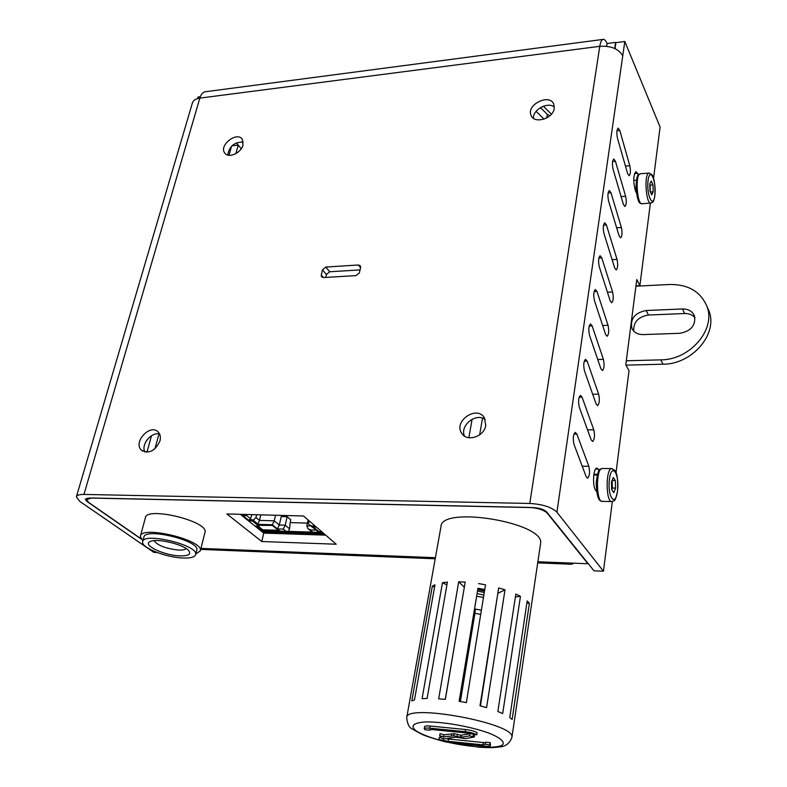 <?xml version="1.0" encoding="UTF-8"?>
<svg xmlns="http://www.w3.org/2000/svg" width="787" height="787" viewBox="0 0 787 787"><rect width="100%" height="100%" fill="white"/><g stroke="black" fill="none" stroke-linecap="round" stroke-linejoin="round"><path stroke-width="1.18" d="M477.876 588.833L484.625 590.319M477.748 589.62L484.497 591.106M483.464 597.451L476.656 596.221M477.089 593.565L483.848 595.1M484.261 592.532L477.512 590.998M464.34 587.151L445.294 699.387M484.762 589.483L477.965 588.292L459.333 701.325M480.434 705.89L497.896 592.965M494.964 611.44L480.277 705.85M460.208 701.473L475.417 609.099L481.398 610.171M540.492 544.053L540.571 543.551C545.637 522.637 440.336 505.165 440.946 526.798L429.663 589.729M512.121 719.466L509.779 717.528L527.192 600.943L529.395 603.255L512.121 719.466M458.703 581.77L465.196 582.085L445.363 699.387L438.693 698.807L458.703 581.77L464.261 587.151M429.564 590.27L406.751 717.41M478.535 583.59L485.52 584.81L466.347 702.624L459.126 701.286L477.965 588.292M513.96 723.499L530.91 608.656M475.417 609.099L474.905 613.319L480.709 614.362M474.905 613.319L460.395 701.512M515.839 594.047L497.856 711.507L502.686 713.573L520.453 596.359L515.839 594.047M442.461 582.734L422.068 698.689L427.105 698.453L447.4 582.095L442.461 582.734L446.918 584.898M432.319 586.246L411.817 700.912L414.474 699.918L434.965 584.8L432.319 586.246L434.591 586.925M498.702 587.919L480.011 705.772L486.573 707.631L505.018 589.847L498.702 587.919M498.309 593.103L505.018 589.847M515.396 596.93L520.453 596.359M526.867 603.117L529.395 603.255M467.035 733.022L476.774 734.861C474.364 733.376 470.508 732.313 465.206 731.664L429.682 728.162C426.229 727.867 424.4 728.093 424.213 728.841L424.872 729.706L429.515 730.169L431.581 729.51L467.035 733.022M429.623 729.519L429.515 730.169M476.774 734.861L477.119 732.707C474.709 731.221 470.852 730.149 465.56 729.51L430.046 726.027C426.593 725.742 424.773 725.978 424.587 726.726L424.213 728.841M443.838 734.802L443.484 736.898L439.697 735.747L440.051 733.651L443.838 734.802L454.129 733.671L461.034 735.225L470.419 733.691M450.971 737.793L450.754 739.141L447.764 738.216L455.742 737.163L465.353 738.629L474.305 737.006L469.603 735.865L460.69 737.34L453.774 735.786L443.484 736.898M474.482 734.635L474.305 737.006M439.697 735.747L441.576 738.334L450.754 739.141M451.895 733.7L451.541 735.815M457.493 734.281L457.149 736.396L457.503 734.281M460.769 735.156L460.425 737.281M461.034 735.225L460.69 737.34M461.359 735.186L461.015 737.311L461.379 735.186M438.861 739.534C441.271 740.941 444.999 741.954 450.026 742.594L484.713 746.155C488.333 746.479 490.242 746.253 490.458 745.496L489.937 744.758L485.215 744.276L482.992 744.876L448.226 741.315L438.861 739.534L439.215 737.458L441.074 737.645M443.681 738.521L443.435 739.996M485.451 742.741L445.698 738.698M490.458 745.496L490.262 742.643L485.549 742.161L485.215 744.276M490.262 742.643L489.937 744.758M626.314 360.771L660.746 359.856C690.081 360.062 716.436 329.143 706.824 306.094C700.42 291.475 688.025 284.264 669.609 284.491L635.916 286.193M482.52 418.143L479.647 434.847M679.761 333.304L643.146 334.583C637.726 334.573 633.988 332.498 631.912 328.356C630.043 318.774 634.784 312.832 646.137 310.511L682.506 308.966C688.418 308.957 692.412 311.258 694.478 315.892C695.924 325.405 691.025 331.209 679.761 333.304M660.746 359.856L663.028 364.204L625.921 365.138M694.96 317.663C692.462 314.81 689.019 313.433 684.651 313.521L648.439 315.016C638.198 316.807 633.299 322.158 633.732 331.071M663.028 364.204C692.235 364.45 718.442 333.688 708.861 310.698L707.198 306.94M151.507 435.732L146.953 452.22M231.545 146.205L229.027 155.305M159.004 433.952L154.931 448.826M235.864 153.652L238.205 145.113L241.215 148.802L236.385 142.85M468.865 437.739L472.111 419.235M303.487 515.977L336.236 544.22L261.796 541.525L226.872 513.95L303.487 515.977M240.31 514.304L263.763 533.094L325.72 535.15M261.796 541.525L263.763 533.094M140.775 538.603L88.715 502.49L86.609 499.588L91.715 497.984L529.307 507.428C537.796 507.94 543.797 509.868 547.29 513.213L547.358 512.79M573.605 563.167L571.815 564.249L569.316 563L587.919 563.738L547.29 513.213M238.205 145.113L231.958 145.802M179.918 555.888C188.319 556.025 191.28 554.323 188.821 550.772C184.188 544.525 156.977 537.934 150.337 541.476C141.483 544.752 163.952 555.543 179.918 555.888M154.095 540.649C157.518 545.48 165.723 548.618 178.728 550.074C182.653 550.202 185.122 549.7 186.145 548.549M182.948 558.013C190.631 558.268 194.861 557.117 195.648 554.56C199.032 545.273 143.214 531.746 142.654 541.761C140.716 547.496 165.988 557.57 182.948 558.013M196.73 550.28L196.799 550.034C200.203 540.669 144.464 527.152 143.873 537.236L142.722 541.505M195.756 554.127L200.321 550.841C204.207 540.246 140.991 524.899 140.342 536.341L142.84 541.082M204.915 532.612L204.984 532.327C208.958 521.328 146.136 506.011 145.369 517.836L140.42 536.055M326.418 274.535L329.704 271.771L325.788 267.049L322.493 269.833L326.418 274.535L325.749 277.408M321.263 275.076L321.509 276.758L323.339 277.555L321.263 275.076L322.493 269.833M323.339 277.555L356.058 275.607L359.413 272.784L360.594 267.462L360.348 265.849L358.429 264.993L360.544 267.669M360.053 269.911L329.704 271.771M325.788 267.049L358.429 264.993M540.472 107.593L547.319 114.361L549.788 115.807M544.053 119.122L536.114 111.331M543.384 106.206L551.412 114.164M610.987 192.776L621.376 227.492C622.419 232.696 622.163 236.159 620.618 237.871L619.074 235.805L608.587 201.079C607.495 195.766 607.741 192.254 609.325 190.533L610.987 192.776L608.105 193.012M592.149 325.916L603.393 359.354C604.544 364.843 604.209 368.572 602.399 370.549L600.894 368.778L589.522 335.36C588.322 329.763 588.646 325.966 590.516 323.978L592.149 325.916L589.217 326.034M586.148 476.647L574.038 444.478C572.739 438.634 573.143 434.591 575.258 432.368L576.841 434.06L588.824 466.268C590.063 471.993 589.65 475.968 587.604 478.181L586.148 476.647M597.018 291.505L608.036 325.287C609.158 330.707 608.853 334.367 607.111 336.275L605.587 334.426L594.451 300.644C593.28 295.125 593.585 291.406 595.375 289.488L597.018 291.505L594.087 291.652M615.444 161.296L625.626 196.278C626.649 201.413 626.413 204.817 624.917 206.479L623.373 204.335L613.093 169.333C612.03 164.09 612.256 160.637 613.781 158.974L615.444 161.296L612.581 161.561M606.433 224.954L617.028 259.385C618.09 264.658 617.825 268.18 616.211 269.961L614.677 267.964L603.973 233.523C602.862 228.151 603.127 224.57 604.77 222.79L606.433 224.954L603.531 225.161M587.161 361.135L598.651 394.179C599.832 399.747 599.468 403.554 597.579 405.61L596.084 403.908L584.485 370.884C583.246 365.207 583.6 361.341 585.548 359.275L587.161 361.135L584.239 361.213M582.065 397.169L593.792 429.81C595.002 435.457 594.618 439.343 592.65 441.477L591.175 439.854L579.321 407.243C578.052 401.488 578.435 397.533 580.462 395.399L582.065 397.169L579.153 397.209M148.163 438.487L145.929 441.537M601.78 257.861L612.581 291.977C613.673 297.319 613.388 300.909 611.706 302.749L610.181 300.821L599.271 266.704C598.13 261.254 598.415 257.615 600.127 255.765L601.78 257.861L598.858 258.038M619.802 130.485L629.797 165.713C630.79 170.789 630.564 174.134 629.138 175.737L627.583 173.524L617.5 138.276C616.467 133.101 616.674 129.707 618.139 128.094L619.802 130.485L616.969 130.77M636.339 192.726L635.443 190.769C633.053 181.876 633.22 175.491 635.926 171.615L638.434 174.763M634.529 173.573L637.775 173.288M596.615 491.659L595.651 490.301C592.267 486.179 593.26 468.078 596.861 468.058L599.281 470.213M616.034 472.544L629.029 370.608L625.783 364.902L636.772 279.552L639.87 285.671L635.965 285.868M157.134 552.513L153.849 552.376L79.585 501.24L76.369 496.833C76.87 495.19 79.398 494.393 83.953 494.433L529.789 503.464C542.646 504.241 551.687 507.153 556.911 512.199L603.452 571.195L612.335 501.535M197.626 98.572L198.098 96.978L200.341 96.683M603.452 571.195L593.969 570.801L546.699 511.973C544.073 509.464 539.577 508.008 533.192 507.625L89.098 498.023L85.281 499.224L86.865 501.408L140.962 538.908M615.021 48.627L615.896 42.655L624.819 41.495L660.096 127.041L653.564 178.226M639.87 285.671L650.396 203.095M624.819 41.495L622.753 55.818C618.661 48.824 610.997 45.656 599.773 46.325C600.442 42.183 601.524 39.881 603.009 39.399C604.396 39.114 605.744 40.491 607.072 43.511L615.582 42.409L614.686 48.469M159.613 434.07C151.399 431.601 140.755 444.566 144.887 452.033M159.938 441.035C155.118 451.099 148.94 454.148 141.414 450.174C132.639 442.235 150.406 423.17 158.256 432.073C160.302 434.335 160.863 437.316 159.938 441.035M485.215 419.481C476.037 412.319 459.451 425.649 464.527 436.106M485.746 425.364C484.369 436.647 466.907 442.363 461.733 433.312C453.066 421.222 477.03 404.833 484.408 417.858L485.746 425.364M243.291 142.113C234.418 141.945 229.233 146.254 227.748 155.059M242.996 145.054C241.176 153.17 228.141 158.748 224.689 152.944C218.678 145.231 237.261 130.937 242.357 139.368L242.996 145.054M554.343 107.022C547.762 101.523 532.74 109.659 533.458 118.296M554.225 108.458C553.104 118.689 534.275 124.316 531.127 115.443C525.814 104.809 549.7 92.974 553.802 104.268L554.225 108.458M615.847 43.029L615.582 42.409M205.712 91.695L205.112 91.774C202.731 92.335 200.98 94.45 199.849 98.119C195.658 98.749 193.169 100.392 192.362 103.067L76.418 496.656M606.649 46.295L607.072 43.511M279.7 533.409L319.099 534.826M319.463 534.717L325.602 535.042M266.724 532.976L279.326 533.507M254.909 526.001L258.825 526.119L259.09 524.988L252.676 519.823L249.961 519.745M322.611 532.465L261.186 530.487L255.618 526.021M246.016 514.452L245.741 515.593L244.265 514.403M243.577 515.534L243.439 516.095L242.711 515.515L245.741 515.593M249.587 520.02L249.39 520.866L248.672 520.296L250.581 518.751L251.81 514.609M252.676 519.823L252.401 520.955L249.39 520.866M258.825 526.119L252.401 520.955M324.008 533.665L261.953 531.648M244.777 515.564L243.439 516.095L248.672 520.296M272.882 525.431L259.002 525.342M278.47 529.779L278.352 530.3L272.804 525.755M258.126 526.1L262.73 529.808L278.352 530.3M316.364 527.083L313.393 526.985L318.755 531.589L321.706 531.687M259.08 525.018L273.178 525.441L279.444 530.576L262.258 530.025L257.349 526.08M315.154 526.031L311.367 525.923L308.957 524.506L307.933 521.791L308.307 520.128M285.848 515.505L285.583 516.666M307.432 523.109L290.147 522.607L290.787 519.794L287.137 516.705L281.234 516.547L279.296 525.018L277.398 528.903L283.29 529.09L285.199 525.195L287.137 516.705M273.178 525.441L272.341 524.752L274.23 520.837L275.529 515.229M256.631 514.737L255.962 517.551L253.227 520.266M262.258 530.025L262.376 529.523M322.001 531.933L318.233 531.815L312.173 526.621L315.961 526.729M288.278 531.363L289.606 528.854L285.199 525.195L279.296 525.018L274.23 520.837L259.494 520.414L257.89 524.024M290.147 522.607L289.606 528.854M312.046 532.13L308.445 529.051M309.557 525.018L316.266 530.123L310.226 529.936L307.855 528.549L306.822 525.844L308.12 519.971M318.233 531.815L318.361 531.255M260.802 514.846L259.494 520.414L255.962 517.551M615.562 488.097L613.762 492.652L611.696 489.642L611.44 482.038L613.25 477.493L615.306 480.542L615.562 488.097L612.375 488.048L611.725 489.691M615.306 480.542L612.119 480.503L612.375 488.048M653.21 191.802L651.715 194.871L649.983 191.005L649.757 184.04L651.262 181.01L652.984 184.896L653.21 191.802L650.436 192.028M652.984 184.896L650.052 185.142L650.269 191.635M649.767 184.502L650.052 185.142M440.681 740.449C429.22 737.321 420.956 734.074 415.9 730.7C410.194 725.988 413.018 723.076 424.36 721.984C441.094 721.374 469.544 726.194 488.245 732.864C501.063 737.881 506.002 742.603 501.772 745.437C494.128 748.742 471.118 747.355 448.688 742.426M511.884 737.547L511.924 737.252C516.085 723.381 404.538 702.899 406.692 717.774C407.391 724.109 409.348 727.916 412.555 729.165L421.114 733.946C424.803 735.747 431.847 738.098 442.255 741M430.046 726.027L429.682 728.162M465.56 729.51L465.206 731.664M469.947 733.73L469.603 735.865M473.38 734.527L473.095 736.317M454.129 733.671L453.774 735.786M448.57 739.239L448.226 741.315M483.316 742.771L482.992 744.876M682.506 308.966L684.651 313.521M646.137 310.511L648.439 315.016M200.941 548.401L435.408 557.698M537.875 561.751L569.316 563M547.319 114.361L546.719 117.942M621.376 227.492L616.664 227.817M603.393 359.354L597.736 359.502M588.824 466.268L582.223 466.219M576.841 434.06L573.949 434.07M608.036 325.287L602.645 325.493M625.626 196.278L621.11 196.632M617.028 259.385L612.099 259.68M598.651 394.179L592.7 394.277M593.792 429.81L587.535 429.84M612.581 291.977L607.436 292.233M629.797 165.713L625.458 166.106M593.91 474.286L597.441 474.315M595.631 469.013L598.484 469.042M622.753 55.818L556.911 512.199M529.789 503.464L599.773 46.325L199.849 98.119L83.953 494.433M263.488 532.878L266.075 532.956M318.843 534.698L281.697 533.478M268.672 533.045L279.06 533.389M321.549 534.786L325.454 534.924M250.581 518.751L245.888 514.973M272.341 524.752L258.264 524.329M312.173 526.621L311.367 525.923M310.226 529.936L312.832 532.15M285.956 531.284L283.29 529.09M310.649 525.952L306.822 525.844M310.314 521.86L307.933 521.791M612.168 468.58L611.607 468.58C605.341 468.826 605.862 503.513 612.099 501.555C614.106 499.617 614.647 504.418 617.559 491.127C618.061 480.011 617.195 473.115 614.942 470.449L611.607 468.58L602.586 468.501M617.5 490.931C615.404 508.294 607.18 496.636 609.453 479.126C611.706 461.723 619.733 473.922 617.5 490.931M611.548 501.545L602.527 501.378C596.182 503.326 595.67 468.747 602.035 468.491C600.166 470.331 598.346 465.884 596.192 482.903C597.058 502.706 600.511 500.384 601.947 501.358M649.295 173.012L648.96 173.042C643.835 173.494 645.989 205.043 650.987 203.046C652.708 201.806 653.318 203.744 654.873 195.688C655.305 185.378 654.361 178.403 652.039 174.744L648.96 173.042L640.48 173.77M654.823 195.442C653.102 209.795 646.225 194.694 648.094 180.321C649.944 166.018 656.663 181.453 654.823 195.442M650.662 203.076L642.202 203.725C637.116 205.722 634.942 174.261 640.156 173.799C638.651 175.649 636.86 171.31 635.945 187.454C637.972 206.145 640.372 202.692 641.867 203.754M446.77 742.111L479.332 747.257C494.511 747.994 494.511 747.424 499.076 746.981C505.559 746.656 509.838 743.41 511.924 737.252L514.009 723.155M540.571 543.551L531.058 607.839M631.912 328.356L632.62 329.655M706.824 306.094L708.861 310.698M87.023 498.151L86.649 499.47M571.067 564.22L537.708 562.882M435.211 558.78L200.685 549.395M196.799 550.034L195.648 554.56M204.984 532.327L200.321 550.841M141.414 450.174L142.644 451.138M461.733 433.312L463.13 434.995M224.689 152.944L225.259 153.622M531.127 115.443L531.569 116.299M603.009 39.399L205.112 91.774M266.34 533.084L263.635 532.996M597.254 475.014L593.811 474.974M636.388 180.154L633.712 180.38"/></g></svg>
